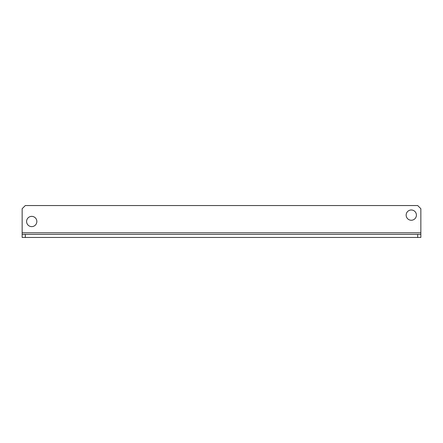 <?xml version="1.0" encoding="UTF-8"?>
<svg xmlns="http://www.w3.org/2000/svg" width="443" height="443" viewBox="0 0 443 443"><rect width="100%" height="100%" fill="white"/><g stroke="black" fill="none" stroke-linecap="round" stroke-linejoin="round"><path stroke-width="0.66" d="M31.719 216.367A5.128 5.128 0 0 0 26.591 221.494A5.128 5.128 0 0 0 31.719 226.622A5.128 5.128 0 0 0 36.847 221.494A5.128 5.128 0 0 0 31.719 216.367M411.281 209.988A5.128 5.128 0 0 0 406.153 215.115A5.128 5.128 0 0 0 411.281 220.243A5.128 5.128 0 0 0 416.409 215.115A5.128 5.128 0 0 0 411.281 209.988M420.85 232.796L420.85 208.708L417.688 205.546L25.312 205.546L22.15 208.708L22.15 234.391L420.85 234.391L420.85 232.796L22.15 232.796M420.85 234.391L420.85 237.454L417.688 237.454L417.688 234.391M25.312 234.391L25.312 237.454L22.15 237.454L22.15 234.391M25.312 237.454L417.688 237.454"/></g></svg>
